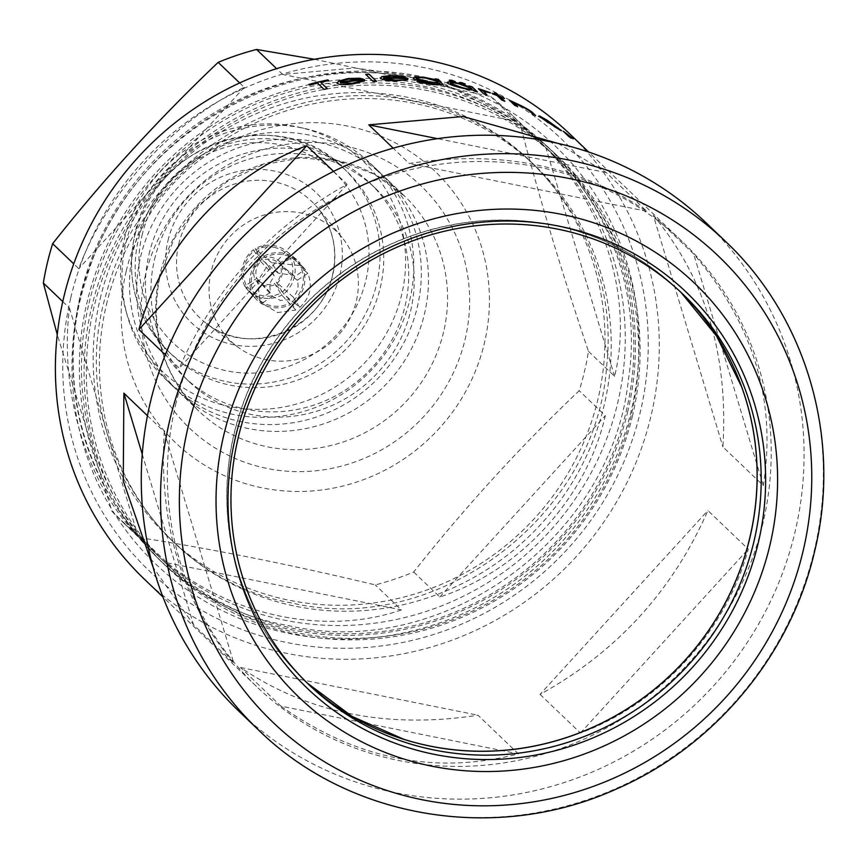 <?xml version="1.0" encoding="UTF-8"?>
<svg xmlns="http://www.w3.org/2000/svg" width="867" height="867" viewBox="0 0 867 867"><rect width="100%" height="100%" fill="white"/><g stroke="black" fill="none" stroke-linecap="round" stroke-linejoin="round"><path stroke-width="0.65" stroke-dasharray="4.33 3.25" d="M631.284 410.481A289.123 278.34 -46.3 0 1 289.654 633.614A289.123 278.34 -46.3 0 1 79.71 299.635A289.123 278.34 -46.3 0 1 421.351 76.502A289.123 278.34 -46.3 0 1 631.284 410.481M627.827 411.229A283.487 272.91 -46.3 0 1 433.435 621.672A283.487 272.91 -46.3 0 1 161.403 561.708A283.487 272.91 -46.3 0 1 86.993 302.54A283.487 272.91 -46.3 0 1 281.374 92.108A283.487 272.91 -46.3 0 1 553.406 152.072A283.487 272.91 -46.3 0 1 627.827 411.229M632.52 415.727A283.487 272.91 -46.3 0 1 438.138 626.169A283.487 272.91 -46.3 0 1 166.106 566.205A283.487 272.91 -46.3 0 1 91.685 307.037A283.487 272.91 -46.3 0 1 286.077 96.605A283.487 272.91 -46.3 0 1 558.11 156.569A283.487 272.91 -46.3 0 1 632.52 415.727M70.758 297.836A298.508 287.367 -46.3 0 1 423.486 67.463A298.508 287.367 -46.3 0 1 640.247 412.28A298.508 287.367 -46.3 0 1 287.519 642.664A298.508 287.367 -46.3 0 1 70.758 297.836M144.464 579.264A307.893 296.406 133.7 0 0 439.916 644.398A307.893 296.406 133.7 0 0 651.03 415.835A307.893 296.406 133.7 0 0 570.204 134.363M706.312 223.036A337.935 325.331 -46.3 0 1 795.028 531.97A337.935 325.331 -46.3 0 1 563.312 782.825A337.935 325.331 -46.3 0 1 239.032 711.341M175.589 404.922A307.893 296.406 -46.3 0 1 386.704 176.369A307.893 296.406 -46.3 0 1 682.156 241.492A307.893 296.406 -46.3 0 1 762.982 522.964A307.893 296.406 -46.3 0 1 551.856 751.526A307.893 296.406 -46.3 0 1 256.404 686.393A307.893 296.406 -46.3 0 1 175.589 404.922M558.077 143.423L606.282 172.576L646.652 211.223C579.351 165.521 500.194 149.612 409.181 163.495L393.163 148.17M653.295 215.341C705.304 277.776 728.518 354.971 722.926 446.928L763.296 485.563C776.756 401.128 753.542 323.933 693.665 253.977L653.295 215.341L722.926 446.928M333.589 171.384L347.125 184.335C270.309 226.829 214.366 288.115 179.285 368.193L165.304 354.82M631.1 415.716A281.612 271.1 -46.3 0 1 437.998 624.76A281.612 271.1 -46.3 0 1 167.775 565.197A281.612 271.1 -46.3 0 1 93.842 307.752A281.612 271.1 -46.3 0 1 286.944 98.708A281.612 271.1 -46.3 0 1 557.178 158.271A281.612 271.1 -46.3 0 1 631.1 415.716M714.863 333.437A270.374 260.284 133.7 0 0 447.372 225.702A270.374 260.284 133.7 0 0 234.047 433.814A270.374 260.284 133.7 0 0 349.694 715.026M261.184 257.998L262.018 259.309A28.535 27.614 136.4 0 0 252.069 275.175A28.535 27.614 136.4 0 0 253.944 293.458L252.6 294.325A30.128 29.164 -43.6 0 1 250.541 274.861A30.128 29.164 -43.6 0 1 261.184 257.998L253.359 249.761A30.128 29.164 136.4 0 0 242.706 266.635A30.128 29.164 136.4 0 0 244.765 286.099L256.784 278.318A15.953 15.443 -43.6 0 1 260.75 261.509L253.359 249.761M252.6 294.325L244.765 286.099M259.612 299.408L270.244 292.461L269.756 283.563L274.221 275.663L267.675 265.259L257.759 281.157L259.612 299.408L253.944 293.458M274.221 275.663L260.75 261.509M272.661 296.297L262.018 303.244L277.516 312.586L295.831 310.039L289.296 299.646L280.388 300.47L272.661 296.297L257.922 280.128L245.903 287.909A30.128 28.904 137.7 0 0 247.073 289.275A30.128 28.904 137.7 0 0 262.354 297.88A30.128 28.904 137.7 0 0 281.873 295.138L280.55 293.209A28.253 27.105 -42.3 0 1 247.128 286.489M280.55 293.209L274.557 283.466A15.953 15.303 -42.3 0 1 265.638 284.278A15.953 15.303 -42.3 0 1 257.922 280.128M254.475 297.316L255.819 296.449A28.535 27.376 137.7 0 0 256.827 297.609A28.535 27.376 137.7 0 0 271.295 305.758A28.535 27.376 137.7 0 0 289.632 303.244L290.445 304.545A30.128 28.904 -42.3 0 1 270.927 307.286A30.128 28.904 -42.3 0 1 255.646 298.682A30.128 28.904 -42.3 0 1 254.475 297.316L245.903 287.909M295.831 310.039L289.632 303.244M290.445 304.545L281.873 295.138M292.125 276.291A28.253 27.05 -48.6 0 1 282.349 292.027L283.726 293.924A30.128 28.839 131.4 0 0 294.314 277.007A30.128 28.839 131.4 0 0 292.309 257.597L290.337 258.268A28.253 27.05 -48.6 0 1 292.125 276.291M273.874 247.258A28.253 27.289 -50.5 0 1 289.231 256.513L291.182 255.787A30.128 29.099 129.5 0 0 287.096 251.647A30.128 29.099 129.5 0 0 274.666 245.751A30.128 29.099 129.5 0 0 255.201 248.558L255.798 249.794A28.253 27.289 -50.5 0 1 273.874 247.258M106.392 304.859A260.956 251.224 -46.3 0 1 285.33 111.149A260.956 251.224 -46.3 0 1 535.741 166.345A260.956 251.224 -46.3 0 1 604.245 404.911A260.956 251.224 -46.3 0 1 425.307 598.631A260.956 251.224 -46.3 0 1 174.896 543.425A260.956 251.224 -46.3 0 1 106.392 304.859M89.019 303.136A281.612 271.1 -46.3 0 1 282.122 94.091A281.612 271.1 -46.3 0 1 552.344 153.654A281.612 271.1 -46.3 0 1 626.277 411.099A281.612 271.1 -46.3 0 1 433.175 620.143A281.612 271.1 -46.3 0 1 162.942 560.581A281.612 271.1 -46.3 0 1 89.019 303.136M100.149 298.887A260.956 251.224 -46.3 0 1 279.087 105.178A260.956 251.224 -46.3 0 1 529.499 160.373A260.956 251.224 -46.3 0 1 598.002 398.939A260.956 251.224 -46.3 0 1 419.064 592.66A260.956 251.224 -46.3 0 1 168.653 537.453A260.956 251.224 -46.3 0 1 100.149 298.887M80.447 294.932A281.612 271.1 -46.3 0 1 273.549 85.887A281.612 271.1 -46.3 0 1 543.782 145.45A281.612 271.1 -46.3 0 1 617.705 402.895A281.612 271.1 -46.3 0 1 424.602 611.939A281.612 271.1 -46.3 0 1 154.369 552.377A281.612 271.1 -46.3 0 1 80.447 294.932M588.487 351.352L614.595 376.343C633.322 300.35 605.697 208.47 545.928 147.964L519.821 122.984C538.396 194.696 561.285 270.818 588.487 351.352A281.612 271.1 -46.3 0 1 584.542 371.174A281.612 271.1 -46.3 0 1 579.189 390.703C520.113 446.808 464.94 507.249 413.678 572.014A281.612 271.1 -46.3 0 1 375.292 584.911C292.916 565.186 214.853 549.494 141.104 537.843A281.612 271.1 -46.3 0 1 121.217 520.644A281.612 271.1 -46.3 0 1 112.016 511.389L57.255 334.597M314.407 59.281L490.733 96.53A281.612 271.1 -46.3 0 1 510.62 113.729A281.612 271.1 -46.3 0 1 519.821 122.984M490.733 96.53L516.84 121.51L441.043 82.159M425.957 77.737L354.776 67.984L282.664 74.454L276.595 68.656M239.671 82.939L244.277 87.35C172.468 121.413 105.882 194.36 78.756 268.662L73.728 263.85M126.235 271.057A187.738 180.737 -46.3 0 1 348.079 126.17A187.738 180.737 -46.3 0 1 484.404 343.039A187.738 180.737 -46.3 0 1 262.571 487.926A187.738 180.737 -46.3 0 1 126.235 271.057M140.638 256.751A148.788 143.239 -46.3 0 1 242.662 146.306A148.788 143.239 -46.3 0 1 385.436 177.778A148.788 143.239 -46.3 0 1 424.494 313.789A148.788 143.239 -46.3 0 1 322.47 424.234A148.788 143.239 -46.3 0 1 179.697 392.762A148.788 143.239 -46.3 0 1 140.638 256.751M154.521 259.536A134.233 129.226 -46.3 0 1 246.564 159.896A134.233 129.226 -46.3 0 1 375.378 188.291A134.233 129.226 -46.3 0 1 410.611 311.004A134.233 129.226 -46.3 0 1 318.568 410.644A134.233 129.226 -46.3 0 1 189.765 382.249A134.233 129.226 -46.3 0 1 154.521 259.536M149.016 254.269A134.233 129.226 -46.3 0 1 241.059 154.619A134.233 129.226 -46.3 0 1 369.873 183.013A134.233 129.226 -46.3 0 1 405.106 305.737A134.233 129.226 -46.3 0 1 313.063 405.377A134.233 129.226 -46.3 0 1 184.259 376.982A134.233 129.226 -46.3 0 1 149.016 254.269M133.496 249.913A148.788 143.239 -46.3 0 1 235.521 139.468A148.788 143.239 -46.3 0 1 378.283 170.929A148.788 143.239 -46.3 0 1 417.341 306.951A148.788 143.239 -46.3 0 1 315.328 417.395A148.788 143.239 -46.3 0 1 172.555 385.923A148.788 143.239 -46.3 0 1 133.496 249.913M125.964 242.695A148.788 143.239 -46.3 0 1 305.227 128.609A148.788 143.239 -46.3 0 1 370.751 163.722A148.788 143.239 -46.3 0 1 409.809 299.744A148.788 143.239 -46.3 0 1 307.785 410.189A148.788 143.239 -46.3 0 1 165.023 378.716A148.788 143.239 -46.3 0 1 127.059 314.797A148.788 143.239 -46.3 0 1 125.964 242.695M124.447 238.761A145.331 139.912 -46.3 0 1 299.559 127.33A145.331 139.912 -46.3 0 1 401.714 294.477A145.331 139.912 -46.3 0 1 265.248 409.181A145.331 139.912 -46.3 0 1 125.52 309.194A145.331 139.912 -46.3 0 1 124.447 238.761M138.557 238.848A126.723 121.998 -46.3 0 1 225.453 144.778A126.723 121.998 -46.3 0 1 347.06 171.579A126.723 121.998 -46.3 0 1 380.331 287.432A126.723 121.998 -46.3 0 1 293.436 381.502A126.723 121.998 -46.3 0 1 171.829 354.701A126.723 121.998 -46.3 0 1 138.557 238.848M211.082 271.772A76.144 73.305 133.7 0 0 237.45 346.8A76.144 73.305 133.7 0 0 356.348 300.968A76.144 73.305 133.7 0 0 342.053 237.493A76.144 73.305 133.7 0 0 267.426 214.051A76.144 73.305 133.7 0 0 211.082 271.772M62.76 301.597L69.458 308.002C59.151 392.047 86.776 483.916 138.124 536.38L112.016 511.389M141.104 537.843L167.212 562.835C232.92 616.827 327.13 635.76 401.399 609.891L375.292 584.911M413.678 572.014L439.786 596.995C519.994 570.985 586.591 498.037 605.296 415.683L579.189 390.703M516.84 121.51L282.664 74.454M614.595 376.343L545.928 147.964M439.786 596.995L605.296 415.683M167.212 562.835L401.399 609.891M69.458 308.002L138.124 536.38M244.277 87.35L78.756 268.662M299.754 307.482C310.158 297.641 312.857 286.262 307.828 273.333L297.186 280.279C299.126 286.533 297.793 292.136 293.219 297.078L299.754 307.482L292.688 301.239A28.535 27.31 131.4 0 0 300.762 267.101L302.095 266.212L292.309 257.597M305.412 269.496L301.673 265.714L271.609 262.701L278.144 273.094L293.62 275.381L294.78 276.443L305.412 269.496L298.877 264.11A28.535 27.56 129.5 0 0 295.127 260.328A28.535 27.56 129.5 0 0 265.074 257.315L255.201 248.558M264.24 256.003A30.128 29.099 -50.5 0 1 296.135 259.092A30.128 29.099 -50.5 0 1 300.22 263.232L291.182 255.787M255.798 249.794L262.603 260.306A15.953 15.411 -50.5 0 1 278.079 262.582A15.953 15.411 -50.5 0 1 279.239 263.644L289.231 256.513M280.442 262.3A17.817 17.21 129.5 0 0 261.249 258.442M300.22 263.232L298.877 264.11M271.609 262.701L265.074 257.315M294.78 276.443L279.239 263.644M278.144 273.094L262.603 260.306M302.095 266.212A30.128 28.839 -48.6 0 1 293.501 302.55L283.726 293.924M290.337 258.268L280.377 265.454A15.953 15.27 -48.6 0 1 276.41 282.252L282.349 292.027M276.974 283.444A17.817 17.058 131.4 0 0 281.547 264.056M293.501 302.55L292.688 301.239M307.828 273.333L300.762 267.101M293.219 297.078L276.41 282.252M297.186 280.279L280.377 265.454M255.982 280.767A17.817 17.091 137.7 0 0 275.164 284.625M262.018 303.244L255.819 296.449M289.296 299.646L274.557 283.466M270.244 292.461L256.784 278.318M267.675 265.259L262.018 259.309M246.022 284.734A28.253 27.343 -43.6 0 1 253.998 250.964M259.45 259.623A17.817 17.242 136.4 0 0 254.865 279.001M280.908 706.139C356.055 759.362 435.223 775.271 518.379 753.856L477.999 715.221C386.985 729.104 307.828 713.194 240.527 667.503L280.908 706.139L518.379 753.856M540.054 694.38L580.424 733.016C660.188 703.44 725.972 631.382 748.264 549.158L707.895 510.522C672.814 590.6 616.87 651.886 540.054 694.38L707.895 510.522M147.455 415.727L164.253 431.799C158.661 523.744 181.875 600.939 233.884 663.385L193.514 624.739L153.156 567.408M606.282 172.576L437.532 138.666M646.652 211.223L409.181 163.495M142.242 454.232L193.514 624.739M164.253 431.799L233.884 663.385M580.424 733.016L748.264 549.158M763.296 485.563L693.665 253.977M240.527 667.503L477.999 715.221M347.125 184.335L179.285 368.193M568.167 135.133L573.152 139.023L567.918 135.263M570.009 137.365L571.212 138.254M568.6 136.325L568.492 136.477A307.709 296.232 -46.3 0 1 571.104 138.406M568.492 136.477L563.127 131.351A307.709 296.232 -46.3 0 1 564.276 132.196M561.545 130.971L538.57 116.319L539.415 116.124M546.99 120.361L557.622 127.709M560.125 129.682L561.534 130.657M541.507 118.064A307.709 296.232 -46.3 0 1 561.426 130.809M548.464 122.876L553.677 126.181M548.15 121.835A307.709 296.232 -46.3 0 1 558.099 128.338L548.052 121.25L541.149 117.609M560.234 130.256L561.437 131.123M535.037 115.246L535.643 115.56M532.772 114.032L532.674 114.206A307.709 296.232 -46.3 0 1 535.546 115.723M532.674 114.206L528.588 110.434L521.446 106.338L514.716 103.834M514.749 105.373L514.673 105.536A307.709 296.232 -46.3 0 1 517.642 106.869M514.673 105.536L509.308 100.409A307.709 296.232 -46.3 0 1 509.774 100.615M500.086 96.92A307.709 296.232 -46.3 0 1 504.399 98.665M501.83 100.063L501.755 100.236A307.709 296.232 -46.3 0 1 504.789 101.417M501.755 100.236L497.116 95.565M492.749 93.929L492.684 94.113A307.709 296.232 -46.3 0 1 497.051 95.738M492.684 94.113L492.022 93.473A307.709 296.232 -46.3 0 1 492.434 93.625M496.39 95.11L494.223 93.04A307.709 296.232 -46.3 0 1 494.645 93.192M489.888 92.726L483.721 91.674M483.753 93.831L483.688 94.004A307.709 296.232 -46.3 0 1 486.81 94.98M483.688 94.004L478.324 88.867A307.709 296.232 -46.3 0 1 478.692 88.987M477.489 91.967L477.424 92.14A307.709 296.232 -46.3 0 0 474.282 91.273L473.349 90.385L463.823 88.694C455.392 86.733 449.919 84.89 447.415 83.189L447.166 82.549M469.903 87.079L468.917 86.136A307.709 296.232 -46.3 0 1 469.253 86.223M471.854 89.052L459.077 84.045C452.845 82.733 450.038 82.658 450.645 83.806M455.208 81.682L449.269 80.403M462.924 83.785L465.319 84.077M462.87 83.958L459.315 82.647M443.351 84.728L432.297 84.793L416.984 81.931A307.709 296.232 -46.3 0 1 417.71 81.986M440.165 84.153L439.385 83.167L429.815 82.766C421.373 81.801 415.911 80.533 413.44 78.962L413.18 78.323M435.982 79.916L435.05 79.016A307.709 296.232 -46.3 0 1 435.31 79.06M437.954 81.953L425.372 78.214C418.956 77.64 416.073 77.976 416.745 79.222M407.718 79.645L396.783 80.978C388.253 80.934 382.824 80.154 380.505 78.626L380.201 77.954M383.929 78.615A307.709 296.232 -46.3 0 1 407.956 78.789M404.011 78.019L392.144 76.296L385.717 76.838L383.615 77.976M373.254 81.585L373.265 81.769A307.709 296.232 -46.3 0 1 376.56 81.531M373.265 81.769L365.733 74.562A307.709 296.232 -46.3 0 1 365.907 74.551M364.324 80.934L353.443 84.045C344.958 85.215 339.561 85.074 337.263 83.633L336.949 83.015M340.655 83.145A307.709 296.232 -46.3 0 1 364.595 79.872M360.639 79.58L348.794 79.331L342.411 80.869L340.341 82.463M327.217 88.672L327.379 88.824A307.709 296.232 -46.3 0 0 324.139 89.594L324.095 89.409M320.79 82.517A307.709 296.232 -46.3 0 1 328.68 80.794L328.647 80.609M309.671 85.129L308.923 84.413M309.714 85.302A307.709 296.232 -46.3 0 1 317.55 83.286L317.506 83.113M324.139 89.594L317.55 83.286M309.161 684.908L307.156 682.968A270.352 260.263 -46.3 0 1 305.13 681.05A270.352 260.263 -46.3 0 1 234.155 433.901A270.352 260.263 -46.3 0 1 419.53 233.212A270.352 260.263 -46.3 0 1 678.959 290.402A270.352 260.263 -46.3 0 1 680.963 292.342L682.99 294.26M725.592 241.481A337.935 325.331 -46.3 0 1 814.308 550.415A337.935 325.331 -46.3 0 1 582.591 801.271A337.935 325.331 -46.3 0 1 258.312 729.797M167.981 240.603A90.114 86.754 -46.3 0 1 274.46 171.059A90.114 86.754 -46.3 0 1 339.897 275.142A90.114 86.754 -46.3 0 1 233.418 344.687A90.114 86.754 -46.3 0 1 167.981 240.603M178.71 244.093A80.729 77.716 -46.3 0 1 238.447 182.894A80.729 77.716 -46.3 0 1 317.56 207.755A80.729 77.716 -46.3 0 1 332.722 275.045A80.729 77.716 -46.3 0 1 206.66 323.64A80.729 77.716 -46.3 0 1 178.71 244.093M443.579 332.05A148.788 143.239 -46.3 0 1 341.555 442.506A148.788 143.239 -46.3 0 1 198.781 411.034A148.788 143.239 -46.3 0 1 159.734 275.012A148.788 143.239 -46.3 0 1 261.747 164.567A148.788 143.239 -46.3 0 1 404.521 196.04A148.788 143.239 -46.3 0 1 443.579 332.05M145.493 274.926A167.559 161.305 133.7 0 0 267.166 468.483A167.559 161.305 133.7 0 0 465.156 339.17A167.559 161.305 133.7 0 0 343.484 145.613A167.559 161.305 133.7 0 0 145.493 274.926M142.015 235.38A117.338 112.959 -46.3 0 1 280.659 144.822A117.338 112.959 -46.3 0 1 365.863 280.366A117.338 112.959 -46.3 0 1 227.219 370.924A117.338 112.959 -46.3 0 1 142.015 235.38M376.657 283.921A126.723 121.998 133.7 0 0 343.386 168.068A126.723 121.998 133.7 0 0 221.789 141.267A126.723 121.998 133.7 0 0 134.894 235.336A126.723 121.998 133.7 0 0 168.155 351.189A126.723 121.998 133.7 0 0 289.762 377.99A126.723 121.998 133.7 0 0 376.657 283.921M412.584 101.081C532.934 122.724 620.739 242.077 606.683 365.592C597.309 516.103 436.6 637.115 292.179 603.074C155.041 579.405 64.537 428.168 106.804 291.962C140.172 161.869 284.723 71.961 412.584 101.081M416.171 78.518C552.203 102.62 650.109 241.817 628.38 379.822C611.701 538.526 442.278 661.25 288.581 625.627C135.956 599.574 36.165 428.482 86.158 279.445C124.729 141.299 278.491 47.512 416.171 78.518M166.106 566.205L161.403 561.708M682.156 241.492L588.671 152.039M237.45 346.8L206.66 323.64C248.33 358.212 321.982 330.002 332.592 274.741C337.935 249.588 332.928 227.262 317.56 207.755L342.053 237.493M179.697 392.762L198.781 411.034C162.205 373.785 149.308 328.691 160.092 275.739L173.931 239.14L196.744 207.04L226.926 181.712L262.333 164.947L300.437 157.902L338.563 161.024L374.078 174.039L404.521 196.04L385.436 177.778M171.829 354.701L168.155 351.189C136.596 318.958 125.444 280.214 134.71 234.979C152.083 142.621 280.063 101.396 343.386 168.068L347.06 171.579M535.741 166.345L529.499 160.373M543.782 145.45L510.62 113.729M375.378 188.291L369.873 183.013M378.283 170.929L370.751 163.722M299.559 127.33L305.227 128.609M557.178 158.271L552.344 153.654M167.775 565.197L162.942 560.581M125.52 309.194L127.059 314.797M172.555 385.923L165.023 378.716M189.765 382.249L184.259 376.982M154.369 552.377L121.217 520.644M174.896 543.425L168.653 537.453M296.135 259.092L287.096 251.647M301.673 265.714L295.127 260.328M293.62 275.381L278.079 262.582M255.646 298.682L247.073 289.275M263.026 304.415L256.827 297.609M256.404 686.393L162.92 596.94M558.11 156.569L553.406 152.072"/><path stroke-width="1.3" d="M758.278 542.829A274.102 263.871 -46.3 0 1 434.389 754.377A274.102 263.871 -46.3 0 1 235.347 437.748A274.102 263.871 -46.3 0 1 559.237 226.2A274.102 263.871 -46.3 0 1 758.278 542.829M238.197 437.759A270.352 260.263 133.7 0 0 309.161 684.908A270.352 260.263 133.7 0 0 568.589 742.098A270.352 260.263 133.7 0 0 753.954 541.409A270.352 260.263 133.7 0 0 682.99 294.26A270.352 260.263 133.7 0 0 423.573 237.081A270.352 260.263 133.7 0 0 238.197 437.759M588.671 152.039L570.204 134.363A307.893 296.406 133.7 0 0 274.752 69.241A307.893 296.406 133.7 0 0 63.638 297.793A307.893 296.406 133.7 0 0 144.464 579.264L162.92 596.94M223.708 435.407A286.305 275.619 -46.3 0 1 562.022 214.442A286.305 275.619 -46.3 0 1 769.918 545.17A286.305 275.619 -46.3 0 1 431.603 766.135A286.305 275.619 -46.3 0 1 223.708 435.407M258.312 729.797L239.032 711.341A337.935 325.331 -46.3 0 1 150.327 402.407A337.935 325.331 -46.3 0 1 382.044 151.552A337.935 325.331 -46.3 0 1 706.312 223.036L725.592 241.481C807.036 318.059 841.976 439.84 814.666 551.141C790.791 655.279 714.17 746.975 615.657 789.338C496.227 843.363 349.249 819.012 258.312 729.797A337.935 325.331 -46.3 0 1 169.596 420.863A337.935 325.331 -46.3 0 1 401.313 170.008A337.935 325.331 -46.3 0 1 725.592 241.481M393.163 148.17L368.8 124.859L463.173 116.503L558.077 143.423M165.304 354.82L138.915 329.558C161.208 247.344 226.991 175.286 306.755 145.699L333.589 171.384M563.236 131.199A307.893 296.406 -46.3 0 1 565.848 133.128L573.271 138.883L568.037 135.111L571.212 138.254A307.893 296.406 -46.3 0 0 568.6 136.325L563.236 131.199M558.857 129.042L538.667 116.156L539.512 115.961L547.359 120.372L561.534 130.657A307.893 296.406 -46.3 0 0 541.604 117.901L560.234 130.256M538.667 116.156L539.512 115.961L547.359 120.372M509.384 100.236A307.893 296.406 -46.3 0 1 512.364 101.569L521.381 105.796C528.101 109.318 531.937 111.702 532.902 112.938L535.643 115.56A307.893 296.406 -46.3 0 0 532.772 114.032L528.686 110.272L521.533 106.175L514.803 103.672L517.729 106.695A307.893 296.406 -46.3 0 0 514.749 105.373L509.384 100.236M494.298 92.867A307.893 296.406 -46.3 0 1 497.333 94.048L499.5 96.118A307.893 296.406 -46.3 0 1 503.814 97.863L504.475 98.491A307.893 296.406 -46.3 0 0 500.161 96.746L504.865 101.255A307.893 296.406 -46.3 0 0 501.83 100.063L497.116 95.565A307.893 296.406 -46.3 0 0 492.749 93.929L492.098 93.3A307.893 296.406 -46.3 0 1 496.466 94.936L494.298 92.867M478.389 88.694A307.893 296.406 -46.3 0 1 481.499 89.68L490.429 92.758L483.775 91.501L486.864 94.806A307.893 296.406 -46.3 0 0 483.753 93.831L478.389 88.694M447.459 83.004C446.646 81.476 450.298 81.552 458.415 83.221L469.957 86.906L468.971 85.952A307.893 296.406 -46.3 0 1 472.125 86.83L477.489 91.967A307.893 296.406 -46.3 0 0 474.336 91.089L473.404 90.201L463.878 88.51C455.435 86.548 449.962 84.717 447.459 83.004L447.166 82.452M449.269 80.403L455.208 81.682L449.312 80.219L451.674 80.263L455.327 81.628M459.315 82.647L465.211 84.142L459.358 82.463L461.699 82.614L465.319 84.077M413.461 78.778C412.616 77.152 416.29 76.686 424.483 77.369L436.014 79.731L435.082 78.832A307.893 296.406 -46.3 0 1 438.323 79.341L443.265 84.836L432.33 84.608L417.005 81.747A307.893 296.406 -46.3 0 1 420.289 81.986L431.354 83.947C438.464 84.814 441.238 84.587 439.688 83.254L429.837 82.582C421.395 81.617 415.932 80.349 413.461 78.778L413.18 78.225M440.165 84.153L439.688 83.254M380.494 78.442L381.805 76.599L391.32 75.483L403.198 76.697L407.978 78.604A307.893 296.406 -46.3 0 0 383.929 78.431L395.72 80.165L407.718 79.645L396.793 80.794C388.253 80.75 382.813 79.97 380.494 78.442L380.19 77.867M365.722 74.378A307.893 296.406 -46.3 0 1 369.028 74.15L376.56 81.346A307.893 296.406 -46.3 0 0 373.254 81.585L365.722 74.378M337.23 83.449L338.509 81.173L347.949 78.539L359.794 78.203L364.584 79.688A307.893 296.406 -46.3 0 0 340.633 82.972L352.349 83.286L361.084 80.945L364.324 80.934L353.422 83.861C344.936 85.031 339.539 84.89 337.23 83.449L336.927 82.929M320.747 82.343L327.336 88.64A307.893 296.406 -46.3 0 0 324.095 89.409L317.506 83.113A307.893 296.406 -46.3 0 0 309.671 85.129L308.923 84.413A307.893 296.406 -46.3 0 1 327.899 79.894L328.647 80.609A307.893 296.406 -46.3 0 0 320.747 82.343L327.217 88.672M349.694 715.026A270.374 260.284 133.7 0 0 404.044 739.378A270.374 260.284 133.7 0 0 749.857 537.464A270.374 260.284 133.7 0 0 741.578 386.66A270.374 260.284 133.7 0 0 714.863 333.437M441.043 82.159L425.957 77.737M276.595 68.656L256.556 49.462L314.407 59.281M73.728 263.85L52.649 243.67C103.336 179.534 158.509 119.104 218.17 62.359A281.612 271.1 -46.3 0 1 256.556 49.462M218.17 62.359L239.671 82.939M57.255 334.597L43.35 283.021A281.612 271.1 -46.3 0 1 47.295 263.2A281.612 271.1 -46.3 0 1 52.649 243.67M43.35 283.021L62.76 301.597M153.156 567.408L123.255 480.936L123.883 393.163L147.455 415.727M437.532 138.666L368.8 124.859M123.883 393.163L142.242 454.232M306.755 145.699L138.915 329.558M565.848 133.128L568.167 135.133M567.918 135.263L570.009 137.365M564.276 132.196A307.709 296.232 -46.3 0 1 565.739 133.269M538.57 116.319L539.415 116.124M557.622 127.709L560.125 129.682M541.604 117.901L548.464 122.876M553.677 126.181L558.749 129.194M558.099 128.338L548.15 121.098L541.149 117.609A307.709 296.232 -46.3 0 1 548.15 121.835M541.246 117.446A307.893 296.406 -46.3 0 1 558.207 128.186M512.364 101.569L513.242 102.664L521.295 105.958C528.014 109.491 531.85 111.865 532.804 113.1L535.037 115.246M514.803 103.672L517.241 106.478M509.774 100.615A307.709 296.232 -46.3 0 1 512.278 101.732M497.333 94.048L499.425 96.291A307.709 296.232 -46.3 0 1 503.738 98.036L504.03 98.307M500.161 96.746L504.431 101.081M492.434 93.625A307.709 296.232 -46.3 0 1 496.39 95.11L496.466 94.936M494.645 93.192A307.709 296.232 -46.3 0 1 497.257 94.221M481.499 89.68L482.236 90.612L490.364 92.932M483.775 91.501L486.495 94.687M478.692 88.987A307.709 296.232 -46.3 0 1 481.445 89.854M447.415 83.189C446.613 81.661 450.255 81.736 458.372 83.405L469.957 86.906M469.253 86.223A307.709 296.232 -46.3 0 1 472.06 87.014L477.143 91.869M450.482 83.319L463.281 88.087C469.567 89.55 472.342 89.756 471.605 88.716M463.281 88.087L463.325 87.914C469.611 89.377 472.396 89.583 471.659 88.532L471.854 89.052M450.645 83.806L463.325 87.914M471.659 88.532L459.12 83.861C452.888 82.549 450.071 82.473 450.688 83.622L450.439 83.405M438.323 79.341L443.232 85.02M417.71 81.986A307.709 296.232 -46.3 0 1 420.267 82.17L431.322 84.132C438.431 84.999 441.205 84.771 439.656 83.438M413.44 78.962C412.594 77.336 416.268 76.87 424.451 77.553L436.014 79.731M416.55 78.702L429.317 82.148C435.754 82.896 438.55 82.701 437.694 81.563M429.317 82.148L429.349 81.975C435.787 82.712 438.583 82.517 437.727 81.379L437.954 81.953M435.31 79.06A307.709 296.232 -46.3 0 1 438.29 79.526M416.745 79.222L429.349 81.975M437.727 81.379L425.404 78.03C418.978 77.456 416.095 77.792 416.767 79.038L416.528 78.799M380.505 78.626L381.805 76.784L391.31 75.667L403.177 76.881L407.956 78.789M383.929 78.431L395.71 80.349L407.707 79.829M383.615 77.792L383.615 77.976A307.709 296.232 -46.3 0 1 404.011 78.019L392.144 76.112L385.717 76.654L383.615 77.792A307.893 296.406 -46.3 0 1 404.022 77.835M369.028 74.15L376.386 81.357M365.907 74.551A307.709 296.232 -46.3 0 1 369.039 74.334M337.263 83.633L338.531 81.357L347.97 78.724L359.816 78.388L364.595 79.872M340.633 82.972L352.37 83.47L361.106 81.13L364.335 81.119M340.319 82.278L340.341 82.463A307.709 296.232 -46.3 0 1 360.639 79.58L348.772 79.146L342.389 80.685L340.319 82.278A307.893 296.406 -46.3 0 1 360.629 79.396M309.075 84.554A307.709 296.232 -46.3 0 1 327.932 80.067L327.899 79.894M327.932 80.067L328.517 80.642M741.578 386.66L716.521 335.995L680.963 292.342A270.352 260.263 -46.3 0 1 749.922 537.551A270.352 260.263 -46.3 0 1 565.913 737.784A270.352 260.263 -46.3 0 1 307.156 682.968L352.327 716.576L404.044 739.378M803.124 550.903A322.416 310.386 133.7 0 0 569.001 178.461A322.416 310.386 133.7 0 0 188.009 427.29A322.416 310.386 133.7 0 0 422.131 799.732A322.416 310.386 133.7 0 0 803.124 550.903"/></g></svg>
